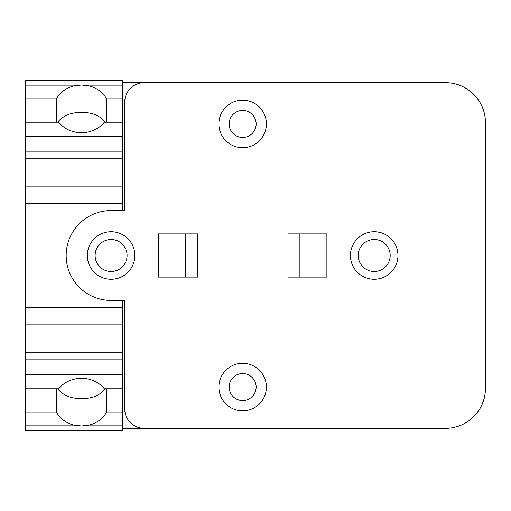 <?xml version="1.0" encoding="UTF-8"?>
<svg xmlns="http://www.w3.org/2000/svg" width="511" height="511" viewBox="0 0 511 511"><rect width="100%" height="100%" fill="white"/><g stroke="black" fill="none" stroke-linecap="round" stroke-linejoin="round"><path stroke-width="0.77" d="M57.577 388.782L59.372 390.736C65.025 396.287 72.402 398.823 81.498 398.344C90.6 398.823 97.971 396.287 103.624 390.736L105.419 388.782M106.499 388.782L106.505 412.166A27.543 23.851 0 0 1 89.176 425.075L81.498 425.989L73.82 425.075A27.543 23.851 0 0 1 56.491 412.166L56.497 388.782M81.498 378.312A27.543 23.851 0 0 1 104.295 388.782L122.544 388.782L122.544 430.473L25.55 430.473L25.55 388.782L58.701 388.782A27.543 23.851 0 0 1 81.498 378.312M106.505 98.834L122.544 98.834L122.544 122.218L104.295 122.218A27.543 23.851 180 0 1 81.498 132.688A27.543 23.851 180 0 1 58.701 122.218L25.55 122.218L25.55 98.834L56.491 98.834A27.543 23.851 180 0 1 73.827 85.925L81.498 85.011L89.176 85.925A27.543 23.851 180 0 1 106.505 98.834L106.499 122.218M105.419 122.218L103.624 120.264C97.971 114.713 90.6 112.177 81.498 112.656C72.402 112.177 65.025 114.713 59.372 120.264L57.577 122.218M56.497 122.218L56.491 98.834M56.491 412.166L25.55 412.166M122.544 98.834L122.544 80.527L25.55 80.527L25.55 98.834M374.199 271.488A15.988 15.988 0 0 1 358.217 255.5A15.988 15.988 0 0 1 374.199 239.512A15.988 15.988 0 0 1 390.187 255.5A15.988 15.988 0 0 1 374.199 271.488M111.091 271.488A15.988 15.988 0 0 1 95.11 255.5A15.988 15.988 0 0 1 111.091 239.512A15.988 15.988 0 0 1 127.079 255.5A15.988 15.988 0 0 1 111.091 271.488M242.648 110.446A13.503 13.503 0 0 1 256.145 123.943A13.503 13.503 0 0 1 242.648 137.446A13.503 13.503 0 0 1 229.145 123.943A13.503 13.503 0 0 1 242.648 110.446M242.648 373.554A13.503 13.503 0 0 1 256.145 387.057A13.503 13.503 0 0 1 242.648 400.554A13.503 13.503 0 0 1 229.145 387.057A13.503 13.503 0 0 1 242.648 373.554M122.544 412.166L106.505 412.166M124.703 300.43L111.091 300.43A44.93 44.93 0 0 1 66.162 255.5A44.93 44.93 0 0 1 111.091 210.57L124.703 210.57L124.703 102.13A19.444 19.444 0 0 1 144.14 82.686L445.49 82.686A39.96 39.96 0 0 1 485.45 122.653L485.45 388.354A39.96 39.96 0 0 1 445.49 428.314L144.14 428.314A19.444 19.444 0 0 1 124.703 408.87L124.703 300.43L122.544 300.43L122.544 388.782M122.544 352.788L25.55 352.788L25.55 388.782M122.544 324.862L25.55 324.862L25.55 352.788M122.544 307.794L25.55 307.794L25.55 324.862M122.544 122.218L122.544 186.138L25.55 186.138L25.55 307.794M122.544 186.138L122.544 203.206L25.55 203.206M122.544 158.212L25.55 158.212L25.55 186.138M25.55 122.218L25.55 158.212M242.648 147.705A23.762 23.762 0 0 0 266.41 123.943A23.762 23.762 0 0 0 242.648 100.182A23.762 23.762 0 0 0 218.887 123.943A23.762 23.762 0 0 0 242.648 147.705M242.648 410.818A23.762 23.762 0 0 0 266.41 387.057A23.762 23.762 0 0 0 242.648 363.295A23.762 23.762 0 0 0 218.887 387.057A23.762 23.762 0 0 0 242.648 410.818M122.544 203.206L122.544 210.57L124.703 210.57M374.199 231.739A23.762 23.762 0 0 1 397.96 255.5A23.762 23.762 0 0 1 374.199 279.262A23.762 23.762 0 0 1 350.437 255.5A23.762 23.762 0 0 1 374.199 231.739M111.091 231.739A23.762 23.762 0 0 1 134.853 255.5A23.762 23.762 0 0 1 111.091 279.262A23.762 23.762 0 0 1 87.33 255.5A23.762 23.762 0 0 1 111.091 231.739M299.893 277.103L299.893 233.897M326.893 233.897L326.893 277.103L288.012 277.103L288.012 233.897L326.893 233.897M185.621 233.897L185.621 277.103M197.501 233.897L197.501 277.103L158.614 277.103L158.614 233.897L197.501 233.897M122.544 82.686L144.14 82.686M144.14 428.314L122.544 428.314M56.491 122.046L25.55 122.046M56.491 388.954L25.55 388.954M73.82 425.075L25.55 425.075M73.827 85.925L25.55 85.925M122.544 425.075L89.176 425.075M122.544 388.954L106.505 388.954M122.544 374.563L25.55 374.563M122.544 359.808L25.55 359.808M122.544 151.192L25.55 151.192M122.544 136.437L25.55 136.437M122.544 122.046L106.505 122.046M122.544 85.925L89.176 85.925"/></g></svg>

